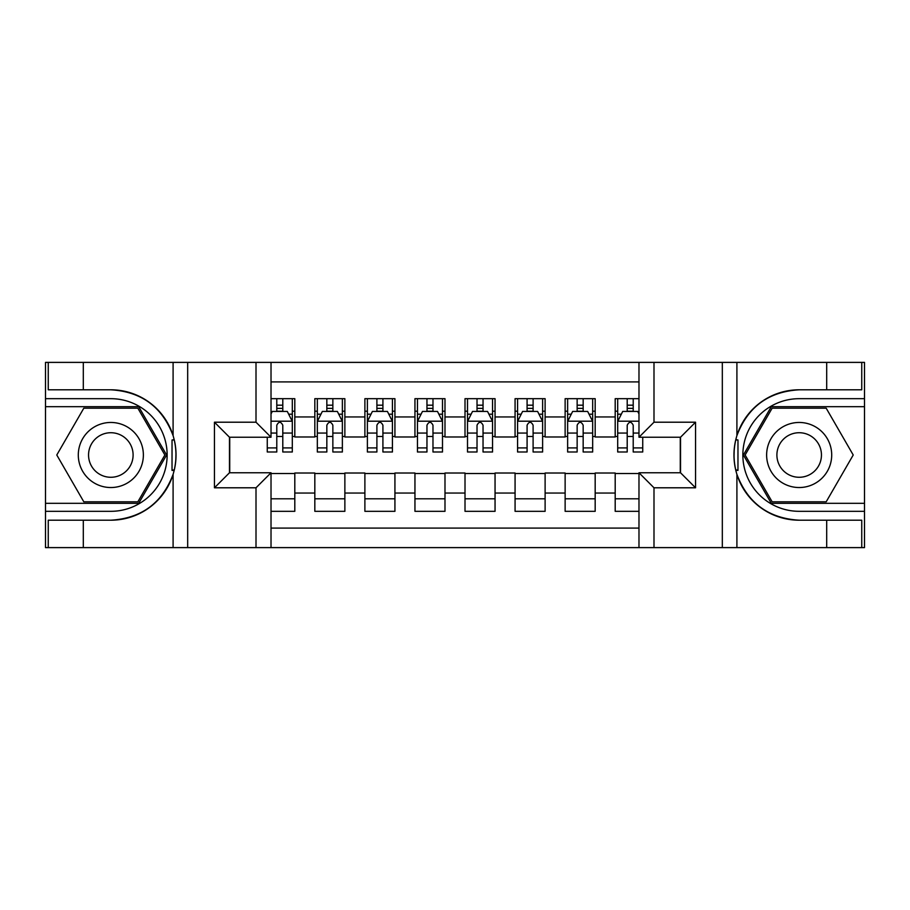 <?xml version="1.0" encoding="UTF-8"?>
<svg xmlns="http://www.w3.org/2000/svg" width="910" height="910" viewBox="0 0 910 910"><rect width="100%" height="100%" fill="white"/><g stroke="black" fill="none" stroke-linecap="round" stroke-linejoin="round"><path stroke-width="1.36" d="M271.021 547.615L638.979 547.615L638.979 472.768L680.521 472.768L680.521 437.232L638.979 437.232L638.979 362.385L271.021 362.385L271.021 437.232L229.479 437.232L229.479 472.768L271.021 472.768L271.021 547.615L83.299 547.615L83.299 520.202L110.827 520.202A65.201 65.201 0 0 0 173.093 474.372C176.915 461.472 176.915 448.562 173.093 435.628A65.201 65.201 0 0 0 110.827 389.798L83.299 389.798L83.299 362.385L45.5 362.385L45.5 503.31L138.718 503.31L166.61 455L138.718 406.69L45.5 406.69M638.979 398.682L615.194 398.682L615.194 416.951L595.174 416.951L595.174 436.982L615.194 436.982L615.194 416.951M595.174 416.951L595.174 398.682L565.133 398.682L565.133 416.951L545.113 416.951L545.113 436.982L565.133 436.982L565.133 416.951M545.113 416.951L545.113 398.682L515.071 398.682L515.071 416.951L495.051 416.951L495.051 436.982L515.071 436.982L515.071 416.951M495.051 416.951L495.051 398.682L465.01 398.682L465.01 416.951L444.99 416.951L444.99 436.982L465.01 436.982L465.01 416.951M444.99 416.951L444.99 398.682L414.949 398.682L414.949 416.951L394.929 416.951L394.929 436.982L414.949 436.982L414.949 416.951M394.929 416.951L394.929 398.682L364.887 398.682L364.887 416.951L344.867 416.951L344.867 436.982L364.887 436.982L364.887 416.951M344.867 416.951L344.867 398.682L314.826 398.682L314.826 436.982L294.806 436.982L294.806 398.682L271.021 398.682M271.021 511.318L294.806 511.318L294.806 473.018L314.826 473.018L314.826 511.318L344.867 511.318L344.867 473.018L364.887 473.018L364.887 493.049L344.867 493.049M364.887 493.049L364.887 511.318L394.929 511.318L394.929 473.018L414.949 473.018L414.949 493.049L394.929 493.049M414.949 493.049L414.949 511.318L444.99 511.318L444.99 473.018L465.01 473.018L465.01 493.049L444.99 493.049M465.01 493.049L465.01 511.318L495.051 511.318L495.051 473.018L515.071 473.018L515.071 493.049L495.051 493.049M515.071 493.049L515.071 511.318L545.113 511.318L545.113 473.018L565.133 473.018L565.133 493.049L545.113 493.049M565.133 493.049L565.133 511.318L595.174 511.318L595.174 473.018L615.194 473.018L615.194 493.049L595.174 493.049M638.979 381.916L271.021 381.916M271.021 528.084L638.979 528.084M615.194 493.049L615.194 511.318L638.979 511.318M229.73 437.232L229.73 472.768M680.27 472.768L680.27 437.232M276.788 411.195L282.794 411.195M292.303 411.195L294.806 411.195M276.788 436.482L282.794 436.482M292.303 436.482L294.806 436.482M271.021 473.518L294.806 473.518M271.021 498.805L294.806 498.805M314.826 436.482L317.328 436.482M326.838 436.482L332.855 436.482M342.365 436.482L344.867 436.482M314.826 411.195L317.328 411.195M326.838 411.195L332.855 411.195M342.365 411.195L344.867 411.195M314.826 473.518L344.867 473.518M314.826 498.805L344.867 498.805M364.887 473.518L394.929 473.518M364.887 498.805L394.929 498.805M364.887 411.195L367.39 411.195M376.899 411.195L382.917 411.195M392.426 411.195L394.929 411.195M364.887 436.482L367.39 436.482M376.899 436.482L382.917 436.482M392.426 436.482L394.929 436.482M414.949 473.518L444.99 473.518M414.949 498.805L444.99 498.805M414.949 411.195L417.451 411.195M426.961 411.195L432.978 411.195M442.487 411.195L444.99 411.195M414.949 436.482L417.451 436.482M426.961 436.482L432.978 436.482M442.487 436.482L444.99 436.482M465.01 473.518L495.051 473.518M465.01 498.805L495.051 498.805M465.01 411.195L467.512 411.195M477.022 411.195L483.039 411.195M492.549 411.195L495.051 411.195M465.01 436.482L467.512 436.482M477.022 436.482L483.039 436.482M492.549 436.482L495.051 436.482M515.071 473.518L545.113 473.518M515.071 498.805L545.113 498.805M515.071 411.195L517.574 411.195M527.083 411.195L533.101 411.195M542.61 411.195L545.113 411.195M515.071 436.482L517.574 436.482M527.083 436.482L533.101 436.482M542.61 436.482L545.113 436.482M565.133 473.518L595.174 473.518M565.133 498.805L595.174 498.805M565.133 411.195L567.635 411.195M577.145 411.195L583.162 411.195M592.672 411.195L595.174 411.195M565.133 436.482L567.635 436.482M577.145 436.482L583.162 436.482M592.672 436.482L595.174 436.482M615.194 473.518L638.979 473.518M615.194 498.805L638.979 498.805M615.194 411.195L617.697 411.195M627.206 411.195L633.212 411.195M615.194 436.482L617.697 436.482M627.206 436.482L633.212 436.482M282.794 405.189L276.788 405.189M267.267 447.913L267.267 451.997L276.788 451.997L276.788 447.913L267.267 447.913L267.267 437.232M288.675 414.198L292.303 414.198L292.303 451.997L282.794 451.997L282.794 425.209C280.792 421.353 278.79 421.353 276.788 425.209L276.788 447.913M292.303 414.198L292.303 398.682M292.303 421.455L287.298 411.445L272.272 411.445L271.021 413.948M276.788 411.445L276.788 398.682M282.794 398.682L282.794 411.445M127.104 426.824A32.544 32.544 0 0 0 82.651 438.734A32.544 32.544 0 0 0 94.56 483.176A32.544 32.544 0 0 0 139.014 471.266A32.544 32.544 0 0 0 127.104 426.824M121.963 435.708A22.272 22.272 0 0 0 91.535 443.864A22.272 22.272 0 0 0 99.691 474.292A22.272 22.272 0 0 0 130.119 466.136A22.272 22.272 0 0 0 121.963 435.708M137.854 501.808L83.811 501.808L56.784 455L83.811 408.192L137.854 408.192L164.881 455L137.854 501.808M815.44 426.824A32.544 32.544 0 0 0 770.986 438.734A32.544 32.544 0 0 0 782.896 483.176A32.544 32.544 0 0 0 827.349 471.266A32.544 32.544 0 0 0 815.44 426.824M810.309 435.708A22.272 22.272 0 0 0 779.881 443.864A22.272 22.272 0 0 0 788.037 474.292A22.272 22.272 0 0 0 818.465 466.136A22.272 22.272 0 0 0 810.309 435.708M826.189 501.808L772.146 501.808L745.119 455L772.146 408.192L826.189 408.192L853.216 455L826.189 501.808M172.024 470.026L174.276 470.026A65.201 65.201 0 0 0 174.288 439.996L172.036 439.996L172.024 470.413L174.185 470.413M83.299 362.385L173.093 362.385L173.093 435.628C162.219 406.929 141.471 391.641 110.827 389.798M110.827 520.202C141.471 518.359 162.219 503.071 173.093 474.372L173.093 547.615M256.006 547.615L256.006 487.794L214.453 487.794L214.453 422.206L256.006 422.206L256.006 362.385L187.676 362.385L187.676 547.615M83.299 547.615L45.5 547.615L45.5 503.31M45.5 511.318L110.827 511.318A56.318 56.318 0 0 0 167.144 455A56.318 56.318 0 0 0 110.827 398.682L45.5 398.682M173.093 362.385L187.676 362.385M256.006 362.385L271.021 362.385M83.299 520.202L48.253 520.202L48.253 547.615M83.299 389.798L48.253 389.798L48.253 362.385M256.006 487.794L271.021 472.768M214.453 487.794L229.479 472.768M214.453 422.206L229.479 437.232M256.006 422.206L271.021 437.232M172.036 439.996L174.197 439.61M175.789 460.596L175.994 452.702M175.346 445.582L175.004 443.466M735.803 470.39L737.964 470.39L737.976 439.974L735.724 439.974A65.201 65.201 0 0 0 799.173 520.202L826.701 520.202L826.701 547.615L864.5 547.615L864.5 406.69L771.282 406.69L743.39 455L771.282 503.31L864.5 503.31M638.979 362.385L826.701 362.385L826.701 389.798L799.173 389.798A65.201 65.201 0 0 0 735.815 439.587L737.976 439.974M799.173 389.798C768.529 391.641 747.781 406.929 736.907 435.628C733.085 448.528 733.085 461.438 736.907 474.372C747.781 503.071 768.529 518.359 799.173 520.202M653.994 362.385L653.994 422.206L695.547 422.206L695.547 487.794L653.994 487.794L653.994 547.615L722.324 547.615L722.324 362.385M736.907 474.372L736.907 547.615L826.701 547.615M826.701 362.385L864.5 362.385L864.5 406.69M864.5 398.682L799.173 398.682A56.318 56.318 0 0 0 742.856 455A56.318 56.318 0 0 0 799.173 511.318L864.5 511.318M736.907 547.615L722.324 547.615M653.994 547.615L638.979 547.615M826.701 389.798L861.747 389.798L861.747 362.385M826.701 520.202L861.747 520.202L861.747 547.615M653.994 422.206L638.979 437.232M695.547 422.206L680.521 437.232M695.547 487.794L680.521 472.768M653.994 487.794L638.979 472.768M734.211 449.403L734.006 457.298M734.654 464.418L734.996 466.534M737.964 470.004L735.712 470.004M332.855 405.189L326.838 405.189M342.365 447.913L332.855 447.913L332.855 451.997L342.365 451.997L342.365 421.455L337.36 411.445L322.333 411.445L317.328 421.455L317.328 451.997L326.838 451.997L326.838 447.913L317.328 447.913M317.328 421.455L317.328 398.682M342.365 421.455L342.365 398.682M326.838 411.445L326.838 398.682M332.855 398.682L332.855 411.445M332.855 447.913L332.855 425.209C330.853 421.353 328.851 421.353 326.838 425.209L326.838 447.913M382.917 405.189L376.899 405.189M392.426 447.913L382.917 447.913L382.917 451.997L392.426 451.997L392.426 421.455L387.421 411.445L372.395 411.445L367.39 421.455L367.39 451.997L376.899 451.997L376.899 447.913L367.39 447.913M367.39 421.455L367.39 398.682M392.426 421.455L392.426 398.682M376.899 411.445L376.899 398.682M382.917 398.682L382.917 411.445M382.917 447.913L382.917 425.209C380.915 421.353 378.913 421.353 376.899 425.209L376.899 447.913M432.978 405.189L426.961 405.189M442.487 447.913L432.978 447.913L432.978 451.997L442.487 451.997L442.487 421.455L437.483 411.445L422.456 411.445L417.451 421.455L417.451 451.997L426.961 451.997L426.961 447.913L417.451 447.913M417.451 421.455L417.451 398.682M442.487 421.455L442.487 398.682M426.961 411.445L426.961 398.682M432.978 398.682L432.978 411.445M432.978 447.913L432.978 425.209C430.976 421.353 428.974 421.353 426.961 425.209L426.961 447.913M483.039 405.189L477.022 405.189M492.549 447.913L483.039 447.913L483.039 451.997L492.549 451.997L492.549 421.455L487.544 411.445L472.517 411.445L467.512 421.455L467.512 451.997L477.022 451.997L477.022 447.913L467.512 447.913M467.512 421.455L467.512 398.682M492.549 421.455L492.549 398.682M477.022 411.445L477.022 398.682M483.039 398.682L483.039 411.445M483.039 447.913L483.039 425.209C481.037 421.353 479.035 421.353 477.022 425.209L477.022 447.913M533.101 405.189L527.083 405.189M542.61 447.913L533.101 447.913L533.101 451.997L542.61 451.997L542.61 421.455L537.605 411.445L522.579 411.445L517.574 421.455L517.574 451.997L527.083 451.997L527.083 447.913L517.574 447.913M517.574 421.455L517.574 398.682M542.61 421.455L542.61 398.682M527.083 411.445L527.083 398.682M533.101 398.682L533.101 411.445M533.101 447.913L533.101 425.209C531.099 421.353 529.097 421.353 527.083 425.209L527.083 447.913M583.162 405.189L577.145 405.189M592.672 447.913L583.162 447.913L583.162 451.997L592.672 451.997L592.672 421.455L587.667 411.445L572.64 411.445L567.635 421.455L567.635 451.997L577.145 451.997L577.145 447.913L567.635 447.913M567.635 421.455L567.635 398.682M592.672 421.455L592.672 398.682M577.145 411.445L577.145 398.682M583.162 398.682L583.162 411.445M583.162 447.913L583.162 425.209C581.16 421.353 579.158 421.353 577.145 425.209L577.145 447.913M633.212 405.189L627.206 405.189M638.979 413.948L637.728 411.445L622.702 411.445L617.697 421.455L617.697 451.997L627.206 451.997L627.206 447.913L617.697 447.913M617.697 421.455L617.697 398.682M642.733 437.232L642.733 451.997L633.212 451.997L633.212 425.209C631.221 421.353 629.219 421.353 627.206 425.209L627.206 447.913M627.206 411.445L627.206 398.682M633.212 398.682L633.212 411.445M314.826 493.049L294.806 493.049M314.826 416.951L294.806 416.951M292.178 421.205L271.021 421.205M292.303 447.913L282.794 447.913M276.788 433.058L271.021 433.058M292.303 433.058L282.794 433.058M282.794 408.374L276.788 408.374M736.907 362.385L736.907 435.628M342.24 421.205L317.453 421.205M317.328 414.198L320.957 414.198M338.736 414.198L342.365 414.198M326.838 433.058L317.328 433.058M342.365 433.058L332.855 433.058M332.855 408.374L326.838 408.374M392.301 421.205L367.515 421.205M367.39 414.198L371.018 414.198M388.798 414.198L392.426 414.198M376.899 433.058L367.39 433.058M392.426 433.058L382.917 433.058M382.917 408.374L376.899 408.374M442.362 421.205L417.576 421.205M417.451 414.198L421.08 414.198M438.859 414.198L442.487 414.198M426.961 433.058L417.451 433.058M442.487 433.058L432.978 433.058M432.978 408.374L426.961 408.374M492.424 421.205L467.638 421.205M467.512 414.198L471.141 414.198M488.92 414.198L492.549 414.198M477.022 433.058L467.512 433.058M492.549 433.058L483.039 433.058M483.039 408.374L477.022 408.374M542.485 421.205L517.699 421.205M517.574 414.198L521.202 414.198M538.982 414.198L542.61 414.198M527.083 433.058L517.574 433.058M542.61 433.058L533.101 433.058M533.101 408.374L527.083 408.374M592.546 421.205L567.76 421.205M567.635 414.198L571.264 414.198M589.043 414.198L592.672 414.198M577.145 433.058L567.635 433.058M592.672 433.058L583.162 433.058M583.162 408.374L577.145 408.374M638.979 421.205L617.822 421.205M617.697 414.198L621.325 414.198M642.733 447.913L633.212 447.913M627.206 433.058L617.697 433.058M638.979 433.058L633.212 433.058M633.212 408.374L627.206 408.374"/></g></svg>
